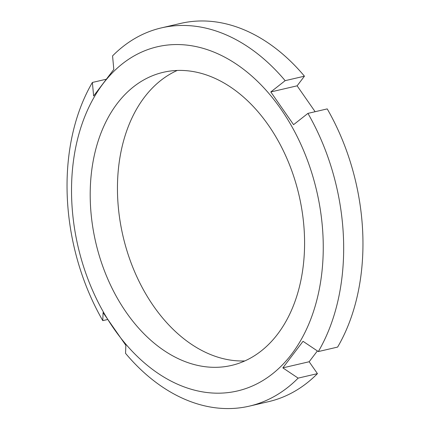 <?xml version="1.0" encoding="UTF-8"?>
<svg xmlns="http://www.w3.org/2000/svg" width="430" height="430" viewBox="0 0 430 430"><rect width="100%" height="100%" fill="white"/><g stroke="black" fill="none" stroke-linecap="round" stroke-linejoin="round"><path stroke-width="0.64" d="M189.818 45.483A176.692 122.518 -103.1 0 0 71.751 200.842A176.692 122.518 -103.1 0 0 204.959 392.251A176.692 122.518 -103.1 0 0 323.032 236.892A176.692 122.518 -103.1 0 0 189.818 45.483M203.836 366.532A150.478 104.345 -103.1 0 0 231.49 365.43A150.478 104.345 -103.1 0 0 302.618 214.683A150.478 104.345 -103.1 0 0 190.941 71.203A150.478 104.345 -103.1 0 0 163.292 72.305A150.478 104.345 -103.1 0 0 92.165 223.052A150.478 104.345 -103.1 0 0 203.836 366.532M213.672 407.549A194.166 134.638 76.9 0 1 125.555 353.363L125.861 345.349L103.087 312.626L102.781 320.64A194.166 134.638 76.9 0 1 92.38 82.458L93.627 95.981L113.81 69.423L112.563 55.9A194.166 134.638 76.9 0 1 161.357 27.896A194.166 134.638 76.9 0 1 197.037 26.483A194.166 134.638 76.9 0 1 285.16 80.668L304.445 76.18L297.114 85.828L270.798 91.95L293.572 124.673L307.934 113.386L327.219 108.897A194.166 134.638 76.9 0 1 337.62 347.08L318.329 351.568L303.032 341.312L282.843 367.876L298.146 378.126L317.437 373.638A194.166 134.638 76.9 0 1 268.642 401.642L249.357 406.13A194.166 134.638 76.9 0 1 213.672 407.549M317.437 373.638L309.159 361.748L317.383 350.934M315.131 111.714L297.114 85.828M161.357 27.896L180.643 23.408A194.166 134.638 76.9 0 1 304.445 76.18M177.225 70.456A150.478 104.345 -103.1 0 0 121.029 226.669A150.478 104.345 -103.1 0 0 231.093 360.19A150.478 104.345 -103.1 0 0 244.81 360.937M307.934 113.386A194.166 134.638 76.9 0 1 318.329 351.568M298.146 378.126A194.166 134.638 76.9 0 1 249.357 406.13M92.38 82.458L105.839 79.33M102.781 320.64L107.457 319.554M309.159 361.748L282.843 367.876M285.16 80.668L270.798 91.95"/></g></svg>
